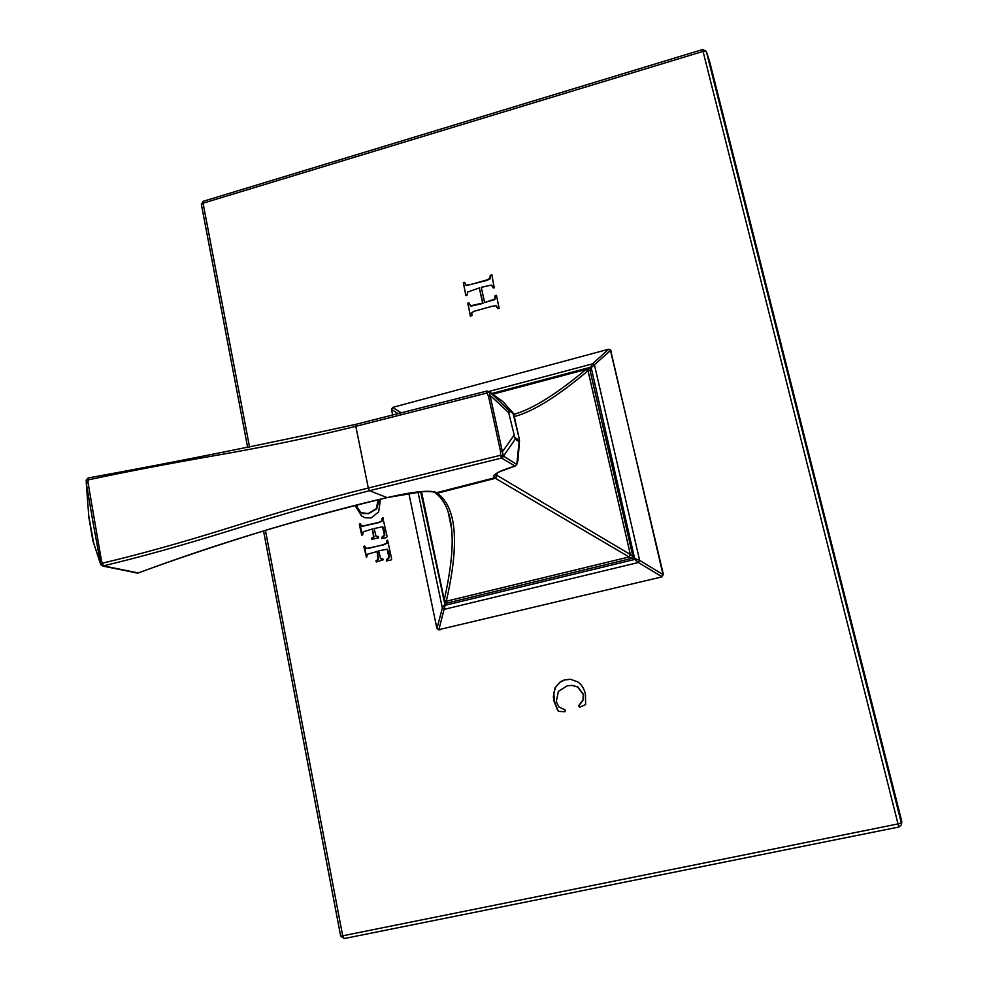 <?xml version="1.0" encoding="UTF-8"?>
<svg xmlns="http://www.w3.org/2000/svg" width="988" height="988" viewBox="0 0 988 988"><rect width="100%" height="100%" fill="white"/><g stroke="black" fill="none" stroke-linecap="round" stroke-linejoin="round"><path stroke-width="1.48" d="M481.28 287.36L491.394 285.05L493.173 287.903L494.222 287.817L491.839 274.701L490.27 275.343L489.801 278.468L486.22 280.147L470.276 284.655L465.941 285.199L464.57 282.395L463.36 282.531L465.854 295.622L467.398 294.807L467.435 292.139L479.304 287.928L482.638 303.057L470.498 305.835L469.102 302.995L467.904 303.081L470.387 316.209L471.918 315.431L471.832 312.653L474.289 311.22L491.999 306.292L495.914 305.675L497.717 308.552L499.138 308.417L496.445 295.338L495.161 295.449L494.506 299.228L484.614 302.501L481.28 287.36M578.622 705.741L579.586 707.235L585.6 704.605L585.476 694.366C584.204 688.698 581.685 684.573 577.894 681.979L570.422 679.25L564.506 679.88L560.32 681.745L555.009 687.87L553.354 696.676L553.984 701.258L557.652 710.434L558.714 711.434L564.938 711.706L565.198 709.94L558.986 707.038L556.256 701.641L558.368 691.427L567.285 685.808L572.027 685.388L577.523 686.932L583.266 694.342L583.019 699.875L578.622 705.741L579.647 707.21M355.31 505.399L361.472 515.971L364.955 517.737L371.179 517.947L378.639 511.92L380.219 501.225L379.75 499.385M360.114 523.628L359.323 524.27L361.707 535.113L362.682 534.94L363.189 531.853L372.513 528.938L373.538 536.892L371.686 538.09L371.476 539.349L378.392 537.954L378.281 536.472L376.008 536.262L374.156 528.531L382.529 526.814L384.357 534.965L381.874 537.237L381.8 538.534L386.357 537.657L387.135 536.583L382.813 517.836L381.948 518.515L382.023 520.812L378.54 522.43L362.028 526.196L360.114 523.628L361.979 535.113M378.676 550.859L387.16 549.205L388.926 557.356L386.419 559.628L386.357 560.937L390.927 560.072L391.705 558.998L387.568 540.152L386.493 540.831L386.567 543.141L383.085 544.746L369.808 548.093L366.486 548.476L364.584 545.895L366.474 557.43L367.684 554.169L377.478 551.403L378.503 559.381L376.65 560.579L376.49 561.95L383.183 559.801L382.813 558.85L380.541 558.628L378.676 550.859M366.511 557.43L363.806 546.537L364.584 545.895M376.502 561.95L375.86 561.011L378.058 559.257L377.033 551.267M661.812 576.918L438.4 629.764L661.812 576.918L663.356 574.411L610.337 349.913M265.426 530.371L342.688 935.809L898.018 823.93L703.048 51.401L203.071 203.207L201.391 204.516M263.537 530.939L340.662 936.105L344.195 938.551L342.688 935.809L340.662 936.093M901.748 821.238L709.68 61.676L706.272 51.364L702.629 49.536L703.048 51.401L706.346 51.611L901.352 823.066L898.018 823.93L898.895 827.018L344.195 938.551L898.882 827.018L901.278 824.955L901.748 821.238L901.674 823.103M249.581 447.268L203.071 203.207L203.343 201.256M484.614 302.501L494.865 299.562L495.507 295.795L496.581 295.573M497.569 308.268L496.594 306.033M469.238 303.23L467.954 304.279L470.597 316.308M470.868 306.169L482.996 303.39L479.304 287.928M464.731 282.654L463.471 283.729L466.089 295.708M466.324 285.544L486.578 280.506L490.159 278.826L490.628 275.701L491.999 274.948M492.357 285.742L493.37 288.002M572.348 685.413L577.819 686.956L583.55 694.354L583.315 699.887L578.919 705.753M570.78 679.287L564.815 679.905L559.9 682.276L555.762 687.043L553.885 692.526L554.305 701.27L557.961 710.434L559.035 711.434L564.938 711.706M355.742 505.288L356.001 507.054L361.929 516.131L365.017 517.761M378.49 499.681L378.873 501.04L376.761 508.82L368.722 513.649L362.806 513.562M378.132 499.767L376.317 508.659L368.277 513.488L361.028 512.747L357.372 507.474L357.224 504.917M378.453 536.62L376.601 536.509M372.513 528.938L373.983 537.04L372.13 538.238L371.957 539.584M383.233 518.008L382.393 518.675L382.467 520.972L378.984 522.59L362.349 526.308M381.8 538.534L384.801 535.113L384.32 530.297L382.887 526.95M382.628 558.85L381.183 558.887M387.765 540.3L386.938 540.967L387.012 543.277L383.529 544.894L366.486 548.476M386.357 560.937L389.358 557.479L388.877 552.65L387.37 549.266M438.4 629.764L436.844 628.207L408.834 493.234M392.668 415.096L391.495 409.353L392.693 407.402L401.276 412.922M611.263 351.308L610.263 349.814L608.336 349.307L392.693 407.402M610.745 350.703L662.911 574.176L661.688 576.572L638.322 562.518L639.644 560.381L635.272 558.689L632.814 555.96L590.034 370.426L586.897 368.783L585.921 369.487C558.208 392.668 535.447 407.229 517.626 413.169L513.772 414.429L517.613 413.182M436.931 628.541L442.352 608.028L417.998 491.999M438.833 629.788L445.119 605.286L447.021 603.075L631.258 558.492L632.814 555.96L497.149 475.45L495.396 478.303L437.239 493.234L434.918 492.382M444.822 602.421L444.439 604.841L442.352 608.028L444.341 609.324L638.322 562.518L634.827 559.418L445.119 605.286L420.653 491.752M491.839 393.483L590.491 367.264L588.416 368.759M488.998 391.433L592.442 363.893L590.491 367.264L591.195 367.672L590.034 370.426L588.008 370.722L585.921 369.487L492.802 394.187M608.657 349.233L592.442 363.893L594.492 365.091L639.644 560.381L662.948 574.522M391.495 409.353L398.164 413.713M610.633 350.382L591.195 367.672L634.827 559.418L629.06 556.96L630.406 554.787L588.008 370.722C557.603 396.41 533.051 411.687 514.353 416.553M444.143 601.21L446.638 603.125L446.292 601.235C459.655 542.992 456.641 506.98 437.239 493.234M421.098 491.728L444.094 600.976L444.267 599.926L446.292 601.235L629.06 556.96L495.396 478.303M496.717 473.499L497.149 475.45M421.468 491.691L444.267 599.926C451.084 569.236 453.504 545.339 451.504 528.259L448.379 512.525M587.057 368.734L492.37 393.866M436.82 492.642L435.498 492.58C434.238 491.765 430.064 491.431 423.037 491.592L387.173 497.582C413.75 491.456 430.299 489.813 436.82 492.642L493.938 477.982C491.703 474.969 498.742 470.992 515.069 466.077L516.798 464.471L503.312 455.987L489.295 391.89L502.991 401.733L512.636 412.478M495.519 474.228L493.938 477.982M516.81 464.422L515.069 466.077L501.571 458.049L369.389 490.752C325.954 501.706 279.11 515.106 228.858 530.927C182.212 545.401 140.395 557.047 103.407 565.865L138.209 572.941C177.136 558.628 220.41 544.166 268.044 529.543C312.418 516.354 352.037 505.72 386.901 497.643L387.173 497.582M486.948 391.1L489.295 391.89L486.961 393.014L486.948 391.1M489.468 391.73L502.818 401.585M519.453 441.117L518.095 459.062L516.798 464.471L519.342 439.462M387.037 497.606L369.561 490.703L368.314 488.01L355.804 426.31L486.961 393.014L488.529 396.299L490.764 395.99L508.659 412.589L515.23 439.166L502.04 458.222M368.499 487.961L500.558 455.27L501.571 458.049L503.312 455.987L500.558 455.27L500.595 451.528L488.529 396.299M369.401 490.74L368.314 488.01C326.04 498.52 279.814 511.722 229.624 527.641C182.187 542.498 139.728 554.354 102.27 563.209L100.727 564.543L99.813 561.913M387.296 497.544L386.987 497.656C298.919 518.898 216.076 543.993 138.431 572.917L138.369 572.941M356.088 424.346L355.964 426.273M513.884 414.886L512.5 412.367L508.709 409.6L508.659 412.589L515.23 439.166L518.972 441.673L519.182 438.61L514.192 416.047L513.13 413.515L509.339 410.761L509.265 412.712M88.303 478.007L88.006 482.428L101.48 560.826L103.407 565.865L100.727 564.556L103.11 566.136L137.579 573.077M94.725 521.454L92.996 522.17L100.727 564.556M93.675 543.079L88.735 515.946M355.89 424.371L355.804 426.31C313.875 436.807 267.279 446.502 216.002 455.406C167.886 463.792 125.192 471.968 87.957 479.933L86.24 480.032L86.265 482.959L86.24 480.045L88.13 477.982C177.025 461.791 266.241 443.908 355.779 424.358L486.825 391.063L489.665 391.903L509.339 410.761M86.265 482.984L92.996 522.17M439.981 629.875L439.166 629.739M495.717 475.117L495.383 474.203M504.349 403.092L513.13 413.515M517.416 462.52L518.021 460.112M136.962 572.867L135.862 572.954M500.595 451.528L502.843 451.195L514.18 435.004M515.304 437.808L519.058 440.327M101.48 560.826L99.751 561.505L92.823 540.535L88.858 517.354L86.302 483.181L88.006 482.428M104.049 566.112L103.048 566.124M92.847 540.609L99.825 561.925M88.871 517.428L86.265 482.947M702.629 49.536L203.269 201.28L201.379 204.417L247.679 447.626M706.321 51.487L709.606 61.441M898.895 827.018L901.278 824.955M448.095 511.648L451.504 528.259C449.96 511.957 444.612 500.187 435.473 492.926M517.626 413.169L513.698 414.231M503.04 401.77L504.312 403.055M495.457 474.154L496.989 473.314C495.593 473.19 501.682 470.782 515.23 466.077M519.49 440.599L519.243 438.709M519.231 438.672L512.945 412.836"/></g></svg>
